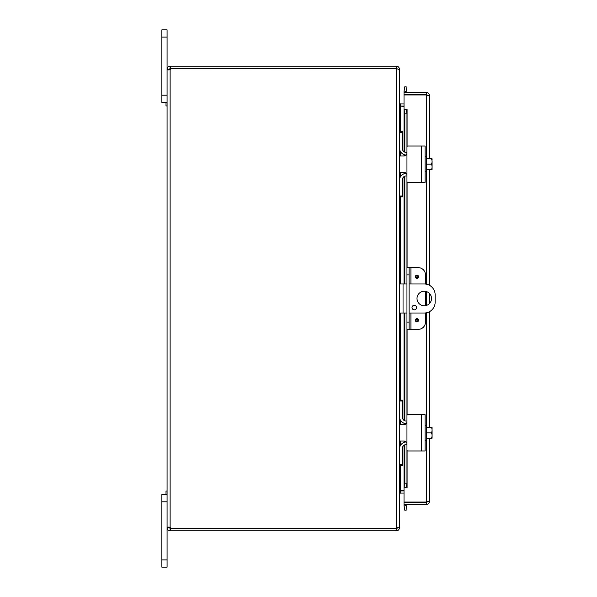 <?xml version="1.0" encoding="UTF-8"?>
<svg xmlns="http://www.w3.org/2000/svg" width="597" height="597" viewBox="0 0 597 597"><rect width="100%" height="100%" fill="white"/><g stroke="black" fill="none" stroke-linecap="round" stroke-linejoin="round"><path stroke-width="0.9" d="M161.847 95.199L167.078 95.199L167.078 29.85L161.847 29.85L161.847 102.46L167.078 102.46L166.003 102.46L166.003 105.945L167.078 105.945M406.953 283.978L399.423 283.978M399.423 313.022L406.953 313.022M409.102 313.022L424.258 313.022A10.888 10.888 0 0 0 435.153 302.127L435.153 294.873A10.888 10.888 0 0 0 424.258 283.978L409.102 283.978M424.258 305.761A7.261 7.261 0 0 1 417.975 294.873A7.261 7.261 0 0 1 430.549 294.873A7.261 7.261 0 0 1 424.258 305.761M414.273 305.291A2.269 2.269 0 0 1 416.243 308.694A2.269 2.269 0 0 1 412.311 308.694A2.269 2.269 0 0 1 414.273 305.291M167.078 559.889L167.078 527.793L169.227 527.793L170.779 528.696L170.779 530.845L170.13 530.845C168.294 530.643 167.272 529.621 167.078 527.793L167.078 501.801L161.847 501.801L161.847 567.15L167.078 567.15L167.078 559.889L161.847 559.889M167.078 491.055L166.003 491.055L166.003 494.54L167.078 494.54L161.847 494.54L161.847 501.801M404.027 106.408L399.908 106.057L404.027 106.087M399.221 69.207L399.423 103.035L400.326 103.938L404.027 103.938M400.326 465.496L400.326 490.592L404.027 490.592M404.027 490.913L399.908 490.943M170.779 530.845L396.363 530.845C398.221 530.666 399.236 529.643 399.423 527.793L399.423 493.965L400.326 493.062L404.027 493.062M400.326 131.504L400.326 106.408L399.423 103.356M400.326 490.592L399.423 493.644M397.274 527.472L396.363 528.375L397.08 528.352L396.363 528.696L396.363 530.845M399.423 69.528L399.423 527.472L396.363 528.375L396.363 68.625L399.423 69.528M399.423 69.207C399.236 67.357 398.221 66.334 396.363 66.155L170.779 66.155L170.779 68.304L397.08 68.648M396.363 68.625L170.854 68.446A2.03 2.03 0 0 1 170.13 69.558L167.973 69.991L167.078 69.558L170.123 69.565M396.363 68.304L396.363 66.155M169.227 527.793L169.264 527.173L167.347 527.091L170.13 527.442A2.03 2.03 0 0 1 170.854 528.554L396.363 528.375M167.078 527.442L167.078 69.558M169.227 69.207L167.078 69.207C167.272 67.379 168.294 66.357 170.13 66.155L170.13 68.304L169.227 69.558M170.13 66.155L170.779 66.155M170.779 68.304L170.13 68.304M170.13 528.696L170.13 530.845M170.779 528.696L396.363 528.696M415.348 276.717A1.597 1.597 0 0 1 417.743 275.336A1.597 1.597 0 0 1 417.743 278.098A1.597 1.597 0 0 1 415.348 276.717M415.348 320.283A1.597 1.597 0 0 1 417.743 318.902A1.597 1.597 0 0 1 417.743 321.664A1.597 1.597 0 0 1 415.348 320.283M410.923 283.978L410.923 267.643L418.206 267.643A7.261 7.261 0 0 1 425.467 274.904L425.467 284.045M409.102 267.643L406.953 267.643L406.953 274.904L409.102 274.904L409.102 267.643L410.923 267.643M425.467 312.955L425.467 322.096A7.261 7.261 0 0 1 418.206 329.357L410.923 329.357L410.923 313.022M409.102 329.357L409.102 322.096L406.953 322.096L406.953 329.357L410.923 329.357M409.102 322.096L409.102 274.904M406.953 322.096L406.953 274.904M425.467 305.657L425.467 291.343M425.183 94.945A3.627 3.627 0 0 0 423.982 94.624A3.627 3.627 0 0 1 425.183 94.945M423.333 94.624A3.627 3.627 0 0 0 422.139 94.945A3.627 3.627 0 0 1 423.333 94.624M422.169 502.055A3.627 3.627 0 0 0 425.154 502.055M406.199 91.363L406.953 87.072L404.841 86.699L404.079 90.99L406.191 91.408A0.91 0.91 0 0 0 407.087 92.475M404.079 90.99L404.072 91.035A3.06 3.06 0 0 0 404.162 92.475M404.079 109.467L404.841 113.826L406.953 113.826L406.199 109.467L404.027 109.467L404.072 151.772M406.953 113.826L406.953 146.892A0.873 0.873 0 0 1 407.826 146.026L420.273 146.026M420.273 182.324L407.826 182.324A0.873 0.873 0 0 1 406.953 181.458L406.953 267.643M406.953 329.357L406.953 415.542A0.873 0.873 0 0 1 407.826 414.676L420.273 414.676M420.273 450.974L407.826 450.974A0.873 0.873 0 0 1 406.953 450.108L406.953 483.174L404.841 483.174L404.079 487.533L406.199 487.533L406.953 483.174M404.079 487.533L404.072 445.228M404.079 506.01L404.841 510.301L406.953 509.928L406.199 505.637L404.072 505.965A3.06 3.06 0 0 1 404.162 504.525M406.199 505.637L406.191 505.592A0.91 0.91 0 0 1 407.087 504.525M406.199 109.467L407.087 109.467L407.087 146.437M406.199 487.533L404.027 487.54L404.027 445.265M404.841 113.826L404.841 152.153M404.841 154.862L404.841 155.892M404.841 172.458L404.841 173.488M404.841 176.197L404.841 283.978M404.841 313.022L404.841 420.803M404.841 423.512L404.841 424.542M404.841 441.108L404.841 442.138M404.841 444.847L404.841 483.174M427.288 501.465L426.385 502.375L404.027 502.375L404.027 504.525L426.385 504.525C428.236 504.338 429.258 503.323 429.437 501.465L429.437 438.273L429.437 501.465L426.385 502.055L404.027 502.055L404.027 487.54M407.087 487.533L407.087 450.563M404.027 151.735L404.027 109.467L407.087 109.46M404.027 109.46L404.027 94.945L426.385 94.945L429.437 95.535C429.258 93.677 428.236 92.662 426.385 92.475L404.027 92.475L404.027 94.624L426.385 94.624L426.385 92.475M427.288 95.535L426.385 94.624M429.437 427.377L429.437 311.709L429.437 427.377M429.437 303.589L429.437 293.411L429.437 303.589M429.437 285.291L429.437 169.623L429.437 285.291M429.437 158.727L429.437 95.535L429.437 158.727M426.385 502.375L426.385 504.525M426.385 156.623L426.385 94.945L427.146 95.042M406.953 153.093C406.736 154.892 405.773 155.862 404.05 155.996L399.692 155.996L399.692 172.354L404.05 172.354C405.773 172.488 406.744 173.458 406.953 175.257L406.953 146.892M406.953 181.458L406.953 175.257M407.826 182.324L425.109 182.324L425.109 146.026L407.826 146.026M406.132 173.227L405.505 172.742M404.072 154.616L404.072 155.996L404.587 155.951M405.4 155.668L406.064 155.19M431.997 158.727A9.365 9.365 0 0 1 432.079 158.839A9.365 9.365 0 0 0 431.997 158.727L431.407 158.727A7.701 6.671 -0 0 1 432.079 161.451L432.079 169.511A9.365 9.365 0 0 1 431.997 169.623A9.365 9.365 0 0 0 432.079 169.511M431.997 169.623L431.407 169.623A7.701 6.671 180 0 0 432.079 166.899L432.079 168.391M426.556 169.623L431.407 169.623M432.079 158.839L432.079 159.959M432.079 166.899A7.701 6.671 180 0 0 431.407 164.175A7.701 6.671 -0 0 0 432.079 161.451M425.109 171.727L426.556 171.727L426.556 164.175L431.407 164.175M426.556 158.727L431.407 158.727M426.556 164.175L426.556 156.623L425.109 156.623M399.475 148.728L399.423 132.37L402.438 132.37L402.438 131.504L399.423 131.504M402.438 196.846L399.423 196.846L402.438 196.846L402.438 195.98L399.423 195.98L399.423 180.428M402.438 132.37L402.438 148.735A3.627 3.627 0 0 0 406.072 152.369L406.953 152.369M399.423 180.51A7.261 7.261 0 0 1 406.169 173.272M406.169 155.078A7.261 7.261 0 0 1 399.423 147.84M406.953 175.981L406.072 175.981A3.627 3.627 0 0 0 402.438 179.615L402.438 195.98M406.953 421.743C406.736 423.542 405.773 424.512 404.05 424.646L399.692 424.646L399.692 441.004L404.05 441.004C405.773 441.138 406.744 442.108 406.953 443.907L406.953 415.542M406.953 450.108L406.953 443.907M407.826 450.974L425.109 450.974L425.109 414.676L407.826 414.676M406.132 441.877L405.505 441.392M404.072 423.266L404.072 424.646L404.587 424.601M405.4 424.318L406.064 423.84M431.997 427.377A9.365 9.365 0 0 1 432.079 427.489A9.365 9.365 0 0 0 431.997 427.377L431.407 427.377A7.701 6.671 -0 0 1 432.079 430.101L432.079 438.161A9.365 9.365 0 0 1 431.997 438.273A9.365 9.365 0 0 0 432.079 438.161M431.997 438.273L431.407 438.273A7.701 6.671 180 0 0 432.079 435.549L432.079 437.041M426.556 438.273L431.407 438.273M432.079 427.489L432.079 428.609M432.079 435.549A7.701 6.671 180 0 0 431.407 432.825A7.701 6.671 -0 0 0 432.079 430.101M425.109 440.377L426.556 440.377L426.556 432.825L431.407 432.825M426.556 427.377L431.407 427.377M426.556 432.825L426.556 425.273L425.109 425.273M399.475 417.378L399.423 401.02L402.438 401.02L402.438 400.154L399.423 400.154M402.438 465.496L399.423 465.496L402.438 465.496L402.438 464.63L399.423 464.63L399.423 449.078M402.438 401.02L402.438 417.385A3.627 3.627 0 0 0 406.072 421.019L406.953 421.019M399.423 449.16A7.261 7.261 0 0 1 406.169 441.922M406.169 423.728A7.261 7.261 0 0 1 399.423 416.49M406.953 444.631L406.072 444.631A3.627 3.627 0 0 0 402.438 448.265L402.438 464.63M161.847 37.111L167.078 37.111M403.05 313.022L403.05 283.978M400.326 103.938L400.326 106.087M400.326 151.354L400.326 155.996M400.326 172.354L400.326 176.996M400.326 196.846L400.326 283.978M400.326 313.022L400.326 400.154M400.326 420.004L400.326 424.646M400.326 441.004L400.326 445.646M400.326 493.062L400.326 490.913M170.13 69.558L170.13 527.442M416.019 276.717A0.933 0.933 0 0 1 417.407 275.911A0.933 0.933 0 0 1 417.407 277.523A0.933 0.933 0 0 1 416.019 276.717M416.019 320.283A0.933 0.933 0 0 1 417.407 319.477A0.933 0.933 0 0 1 417.407 321.089A0.933 0.933 0 0 1 416.019 320.283M404.072 91.035L406.191 91.408M406.191 505.592L404.072 505.965M404.072 172.354L404.072 173.734M404.072 176.578L404.072 283.978M404.072 313.022L404.072 420.422M404.072 441.004L404.072 442.384M407.087 181.913L407.087 267.643M407.087 329.357L407.087 415.087M426.385 502.055L426.385 440.377M426.385 425.273L426.385 312.813M426.385 305.448L426.385 291.552M426.385 284.187L426.385 171.727M421.475 146.026L421.475 182.324M421.475 414.676L421.475 450.974M404.027 442.407L404.027 441.004M404.027 424.646L404.027 423.243M404.027 420.385L404.027 313.022M404.027 283.978L404.027 176.615M404.027 173.757L404.027 172.354M404.027 155.996L404.027 154.593"/></g></svg>
